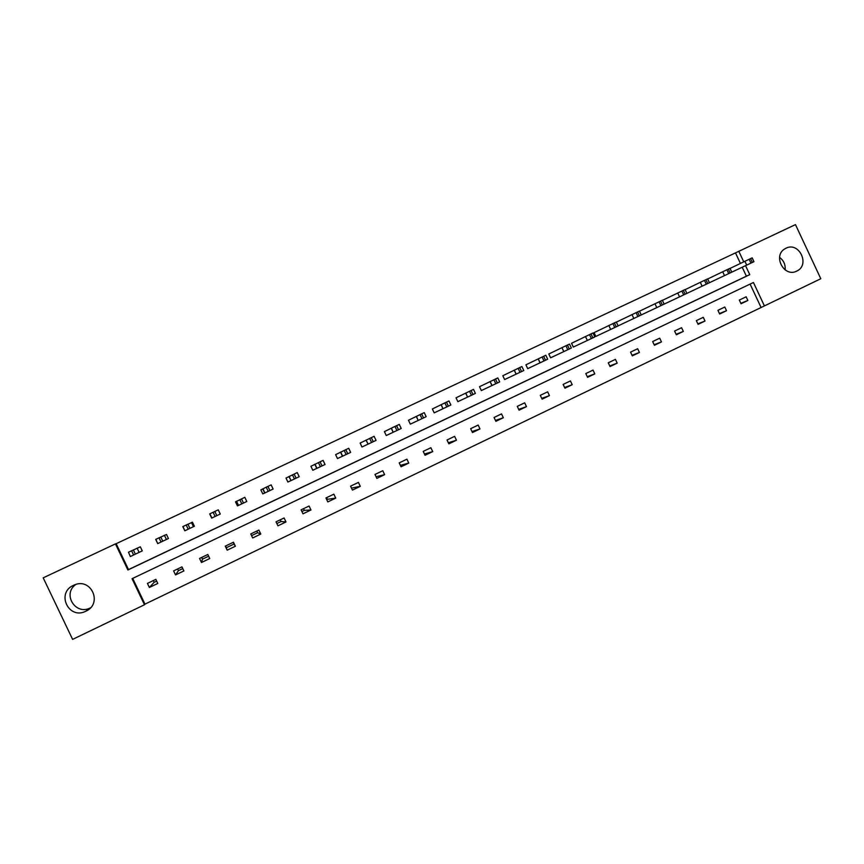 <?xml version="1.0" encoding="UTF-8"?>
<svg xmlns="http://www.w3.org/2000/svg" width="864" height="864" viewBox="0 0 864 864"><rect width="100%" height="100%" fill="white"/><g stroke="black" fill="none" stroke-linecap="round" stroke-linejoin="round"><path stroke-width="1.3" d="M90.461 607.835L90.266 607.921C75.46 615.74 62.003 593.827 75.87 584.442M73.494 585.338L74.207 585.025C91.228 577.217 103.032 603.763 85.849 611.204L85.784 611.237C68.699 620.093 55.804 592.931 73.494 585.338M779.598 257.418C783.745 260.55 785.581 264.708 785.106 269.903M785.97 248.227C799.146 241.326 810.389 265.032 796.813 271.058L796.694 271.112C784.285 277.787 772.535 256.1 784.685 248.94L785.97 248.227M740.426 263.444L735.48 252.893L795.463 224.608L820.8 278.737L764.413 305.91L753.43 282.496L132.052 578.696L144.472 604.757L72.619 639.392L43.2 577.832L115.452 543.899L127.894 569.981L749.758 274.655L745.546 265.658M132.7 578.383L144.979 604.13L764.413 305.91M144.979 604.13L144.472 604.757M156.665 581.094L154.148 582.304L149.375 587.477L157.788 583.448L155.844 579.377L147.431 583.405L149.375 587.477M177.606 568.955L178.427 570.672L175.543 574.927L183.881 570.931L181.948 566.881L173.61 570.877L175.543 574.927M182.758 568.598L178.427 570.672M201.69 557.431L202.5 559.138L201.474 562.496L209.736 558.533L207.814 554.494L199.552 558.457L201.474 562.496M208.634 556.2L202.5 559.138M225.58 545.994L227.178 550.163L235.375 546.242L233.464 542.225L225.266 546.145L227.178 550.163M233.194 542.344L234.004 544.05L226.39 547.69M256.835 531.036L257.634 532.721L251.564 535.626M280.271 519.815L281.081 521.5L276.836 523.53M303.534 508.68L304.333 510.354L301.892 511.52M326.603 497.632L327.402 499.306L326.732 499.619M153.328 580.586L154.148 582.304M157.885 543.532L168.426 538.51L166.504 534.46L155.693 539.384L157.702 543.618L155.866 539.298M264.708 493.02L262.764 493.906L260.874 489.91L266.242 487.188L271.145 484.888L273.121 489.046L264.708 493.02L262.732 488.862M316.786 468.396L312.8 470.254L310.921 466.29L323.082 460.372L325.037 464.497L320.382 466.7L316.786 468.396L314.82 464.27M367.934 444.215L361.973 447.001L360.115 443.07L374.112 436.298L376.045 440.381L368.096 444.139L365.99 440.122M416.264 416.394L418.187 420.455L410.324 424.138L408.478 420.239L421.621 413.856L424.246 412.636L426.157 416.686L418.187 420.455L416.405 416.329M467.564 397.105L457.866 401.652L456.041 397.796L473.504 389.383L475.394 393.401L467.564 397.105L465.664 393.088M516.089 374.155L504.619 379.544L502.816 375.721L521.91 366.541L523.789 370.516L516.089 374.155L514.21 370.17M561.967 347.63L563.836 351.583L550.606 357.804L548.813 354.002L565.909 345.762L569.506 344.077L571.363 348.019L563.792 351.605L561.935 347.652M610.686 329.432L595.847 336.42L594.065 332.64L616.291 321.991L618.138 325.912L610.686 329.432L608.839 325.512M735.48 252.893L116.165 543.704L128.509 569.592L746.399 276.178L742.208 267.235M585.5 336.528L587.358 340.459L573.318 347.069L571.536 343.278L589.496 334.627L592.996 332.986L594.842 336.917L587.336 340.47L585.49 336.539M540.043 362.826L527.71 368.636L525.906 364.813L545.81 355.255L547.679 359.219L540.043 362.826L538.175 358.862M491.929 385.582L481.345 390.56L479.52 386.705L497.815 377.914L499.694 381.91L491.929 385.582L490.039 381.575M441.072 404.687L442.984 408.726L434.192 412.852L432.356 408.974L444.874 402.883L448.978 400.961L450.878 404.989L442.984 408.726L441.202 404.633M391.241 428.209L393.163 432.281L386.251 435.521L384.404 431.611L394.967 426.438L399.287 424.418L401.209 428.479L393.163 432.281L391.392 428.134M340.524 452.142L342.468 456.246L337.489 458.568L335.621 454.626L348.71 448.286L350.654 452.38L342.641 456.16M290.866 480.654L287.885 482.026L286.006 478.051L297.238 472.576L299.192 476.712L291.049 480.568L288.9 476.518M238.324 505.494L237.427 505.883L235.516 501.876L244.825 497.318L246.802 501.487L238.507 505.408L236.336 501.314M185.004 530.701L194.368 526.241L192.445 522.212L182.812 526.576L184.82 530.788L182.995 526.489M130.507 556.47L142.268 550.886L140.324 546.815L128.477 552.215L130.334 556.556L128.477 552.215M116.165 543.704L115.452 543.899M743.753 261.846L738.774 251.219M760.957 307.238L750.103 284.083M250.765 533.941L258.887 530.053L260.788 534.049L252.666 537.948L250.765 533.941M276.037 521.834L284.094 517.979L285.984 521.964L277.938 525.83L276.037 521.834M301.093 509.846L309.085 506.023L310.964 509.987L302.983 513.821L301.093 509.846M325.944 497.956L333.86 494.165L335.729 498.118L327.812 501.908L325.944 497.956M350.568 486.162L358.42 482.404L360.288 486.335L352.436 490.104L350.568 486.162M374.987 474.466L382.774 470.74L384.631 474.66L376.855 478.397L374.987 474.466M399.211 462.877L406.922 459.184L408.769 463.082L401.058 466.787L399.211 462.877M423.22 451.386L430.877 447.725L432.713 451.602L425.056 455.274L423.22 451.386M447.023 439.981L454.615 436.352L456.451 440.219L448.859 443.858L447.023 439.981M470.642 428.684L478.17 425.077L479.984 428.933L472.468 432.54L470.642 428.684M494.057 417.474L501.52 413.899L503.334 417.744L495.871 421.319L494.057 417.474M517.277 406.361L524.675 402.818L526.478 406.642L519.08 410.184L517.277 406.361M540.302 395.334L547.646 391.824L549.439 395.626L542.106 399.146L540.302 395.334M563.144 384.404L570.424 380.916L572.216 384.707L564.937 388.195L563.144 384.404M585.792 373.561L593.017 370.105L594.799 373.874L587.574 377.341L585.792 373.561M608.267 362.804L615.427 359.37L617.198 363.139L610.038 366.574L608.267 362.804M630.547 352.134L637.654 348.732L639.414 352.48L632.318 355.882L630.547 352.134M652.655 341.55L659.707 338.18L661.457 341.906L654.415 345.287L652.655 341.55M674.579 331.052L681.577 327.704L683.327 331.43L676.339 334.778L674.579 331.052M696.341 320.641L703.274 317.326L705.013 321.03L698.08 324.346L696.341 320.641M717.919 310.316L724.799 307.022L726.527 310.705L719.647 314.01L717.919 310.316M739.325 300.067L746.15 296.795L747.868 300.478L741.053 303.75L739.325 300.067M746.399 276.178L749.758 274.655M128.509 569.592L127.894 569.981M740.848 303.307L747.868 300.478M719.431 313.546L726.527 310.705M697.853 323.87L705.013 321.03M676.091 334.271L683.327 331.43M654.156 344.747L661.457 341.906M632.048 355.309L639.414 352.48M609.746 365.958L617.198 363.139M587.272 376.682L594.799 373.874M564.602 387.493L572.216 384.707M541.739 398.39L549.439 395.626M518.692 409.363L526.478 406.642M495.439 420.422L503.334 417.744M471.992 431.546L479.984 428.933M448.34 442.757L456.451 440.219M424.472 454.032L432.713 451.602M400.378 465.361L408.769 463.082M376.056 476.723L384.631 474.66M351.486 488.095L360.288 486.335M327.402 499.306L335.729 498.118M304.333 510.354L310.964 509.987M281.081 521.5L285.984 521.964M257.634 532.721L260.788 534.049M234.004 544.05L235.375 546.242M731.776 272.149L746.712 265.108L744.919 261.284L750.568 258.606L752.166 257.861L753.959 261.684L746.712 265.108M730.037 268.434L744.919 261.284M709.42 282.722L724.507 275.605L722.704 271.771L728.341 269.093L729.983 268.337L731.786 272.171L724.507 275.605M707.67 278.996L722.704 271.771M618.181 325.847L702.119 286.189L700.315 282.334L704.484 280.357L707.627 278.888L709.43 282.733L702.119 286.189M685.13 289.645L700.315 282.334M662.396 300.38L685.076 289.526L686.891 293.393M639.468 311.202L662.342 300.262L664.168 304.139M616.421 322.099L639.414 311.083L641.25 314.982M467.554 397.094L465.782 393.034M209.693 513.896L218.257 509.846L220.255 514.037L211.691 518.087L209.693 513.896M752.371 262.44L750.568 258.606M750.946 263.11L749.153 259.276M730.145 272.948L728.341 269.093M728.719 273.618L726.916 269.773M707.746 283.532L705.931 279.677M706.298 284.224L704.484 280.357M679.547 296.87L677.732 292.993M685.152 294.224L683.327 290.347M683.694 294.905L681.88 291.028M656.791 307.627L654.966 303.739M662.375 304.992L660.539 301.093M660.906 305.683L659.07 301.795M633.83 318.481L631.994 314.582M639.392 315.857L637.556 311.947M637.913 316.559L636.077 312.649M616.226 326.808L614.38 322.888M614.736 327.521L612.889 323.59M592.855 337.856L591.008 333.914M591.354 338.569L589.496 334.627M569.29 349.002L567.432 345.049M567.778 349.715L565.909 345.762M545.519 360.245L543.65 356.27M543.996 360.968L542.117 356.994M521.554 371.574L519.664 367.589M520.009 372.308L518.119 368.312M497.372 383.011L495.472 379.004M495.806 383.746L493.916 379.739M472.975 394.546L471.074 390.517M471.409 395.291L469.498 391.262M448.373 406.177L446.461 402.138M446.785 406.933L444.874 402.883M423.544 417.917L421.621 413.856M421.945 418.673L420.023 414.612M398.509 429.754L396.576 425.682M396.889 430.52L394.967 426.438M373.248 441.698L371.304 437.605M371.617 442.476L369.673 438.372M347.76 453.751L345.805 449.636M346.118 454.529L344.164 450.414M322.034 465.912L320.08 461.786M320.382 466.7L318.427 462.564M296.093 478.181L294.127 474.034M294.419 478.969L292.453 474.822M269.914 490.558L267.937 486.4M268.229 491.357L266.242 487.188M243.497 503.053L241.51 498.863M241.79 503.852L239.803 499.673M216.832 515.657L214.834 511.456M215.114 516.467L213.116 512.266M193.46 526.705L191.462 522.504M189.929 528.379L187.92 524.156M188.201 529.2L186.192 524.977M166.428 539.492L164.408 535.27M162.788 541.22L160.769 536.976M161.039 542.041L159.019 537.797M139.136 552.398L137.117 548.154M135.389 554.17L133.358 549.914M133.618 555.001L131.587 550.746M796.813 271.058L795.614 271.566M85.784 611.237L90.266 607.921M540.108 362.804L538.24 358.83M516.175 374.123L514.296 370.138M492.026 385.528L490.136 381.532M368.096 444.139L366.163 440.046M342.641 456.17L340.697 452.066M316.958 468.31L315.004 464.184M291.049 480.568L289.084 476.42M264.902 492.934L262.926 488.765M238.507 505.408L236.52 501.228M211.885 518L209.887 513.799"/></g></svg>
